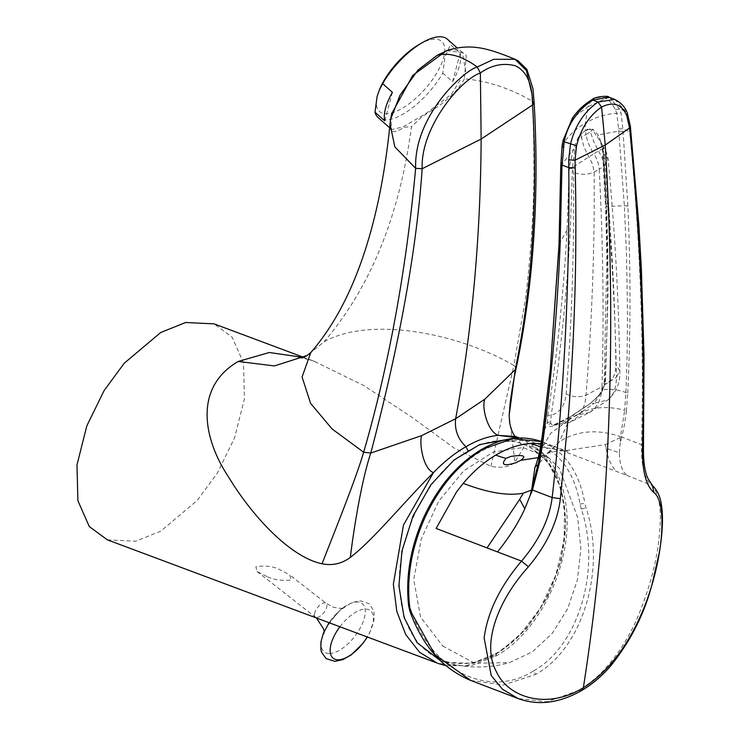 <?xml version="1.0" encoding="UTF-8"?>
<svg xmlns="http://www.w3.org/2000/svg" width="739" height="739" viewBox="0 0 739 739"><rect width="100%" height="100%" fill="white"/><g stroke="black" fill="none" stroke-linecap="round" stroke-linejoin="round"><path stroke-width="0.55" stroke-dasharray="3.69 2.77" d="M539.664 451.483L550.952 433.017L569.279 419.743L570.231 416.75L590.526 403.365L569.843 417.35L553.021 425.96L554.01 424.962L558.749 424.325L555.091 425.091L550.518 423.576L551.174 415.226C560.485 355.126 566.868 293.309 570.332 229.774L572.448 167.467L574.887 150.072L578.397 138.544L580.882 134.202L585.233 130.858L580.734 133.787A2.18 0.924 -133.2 0 0 580.882 134.202L581.371 137.269L577.787 138.341L580.734 133.787M554.01 424.962L570.406 416.639A30.705 17.579 59.4 0 0 570.231 416.75L553.151 425.276L550.518 423.576L547.904 424.713L547.359 422.68L547.738 415.364L551.174 415.226A44.654 28.156 -120.7 0 0 566.139 393.933C571.866 321.751 574.332 247.888 573.538 172.344L572.457 168.446L569.224 168.575L569.27 167.541L573.215 149.74L577.787 138.341M553.021 425.96C550.232 426.948 548.523 426.532 547.904 424.713M547.738 415.364C557.114 355.21 563.552 293.392 567.044 229.921L569.224 168.575M553.844 425.027L569.751 422.394L589.842 412.316L576.91 415.189L594.193 403.365L590.526 403.365L600.752 393.462L603.024 389.758L605.49 381.213L604.197 382.479L602.026 390.155L599.985 393.564C598.71 395.938 595.514 399.217 590.406 403.392L570.406 416.639A30.705 17.579 59.4 0 1 573.159 415.512A30.705 17.579 59.4 0 1 576.91 415.189L558.749 424.325L569.76 422.394L577.676 416.851C582.692 411.263 585.464 404.048 585.999 395.208C592.078 320.052 594.784 245.662 594.128 172.067L592.613 164.391L584.004 147.172L581.371 137.269L585.962 134.609L585.233 130.858L589.74 128.956A2.18 1.487 -104.9 0 1 589.796 128.42L585.186 130.387L585.297 123.395C575.469 128.762 567.829 136.124 562.37 145.491L561.021 165.231L559.09 245.209M566.139 393.933C572.651 397.194 579.274 397.619 585.999 395.208L601.98 386.709C604.049 315.904 603.126 243.39 599.209 169.157L594.128 172.067C587.32 174.931 580.457 175.032 573.538 172.344M600.752 393.462L594.193 403.365L607.957 399.873L610.46 397.462C614.432 392.723 616.409 385.98 616.4 377.232L619.836 370.941L615.883 364.512C614.94 296.274 611.061 226.162 604.253 154.183L600.142 141.02L592.576 130.156L589.74 128.956L590.415 131.912L592.983 129.353L589.796 128.42M605.49 381.213L607.966 295.258L607.855 251.297L606.58 206.541L603.357 148.382L603.283 147.43L602.377 148.678L602.895 149.463C605.463 147.366 604.059 147.846 598.692 150.895L593.842 153.758A21.791 12.471 -120.6 0 1 597.611 161.481A21.791 12.471 -120.6 0 1 599.209 169.157L604.114 166.155L602.461 158.562L593.685 141.445L590.415 131.912L585.962 134.609A34.862 19.953 59.4 0 0 588.918 144.299A34.862 19.953 59.4 0 0 593.842 153.758L572.448 167.467L569.27 167.541M591.274 100.162L588.087 106.702L572.623 118.037C578.277 110.213 584.29 104.467 590.683 100.809C596.595 97.169 601.611 96.384 605.721 98.463C609.287 100.393 612.465 104.07 615.245 109.501L616.742 113.335L618.561 128.651L624.363 205.701L626.441 253.265L627.328 300.256C627.623 327.386 627.208 364.29 625.868 392.483L624.686 410.256C603.329 404.676 584.863 407.845 569.279 419.743L559.331 441.783L534.75 467.824M590.526 403.365L600.105 394.247L603.024 389.758C610.257 388.76 617.869 389.665 625.868 392.483L627.725 393.083L626.386 410.893L624.686 410.256L620.492 436.518L641.498 444.712C641.166 464.942 644.297 478.225 650.911 484.562C659.16 492.516 661.996 509.079 659.428 534.26C657.23 560.144 649.757 588.299 637.036 618.728C630.746 633.147 621.591 648.463 613.361 658.948C600.17 675.538 591.311 682.476 578.369 690.568L546.98 701.791L518.076 698.531M580.032 503.989L584.909 503.388L585.972 507.776C606.276 567.709 583.662 647.66 535.849 674.328L533.179 671.178C579.441 645.553 601.417 567.524 581.27 509.079L580.032 503.989C575.081 476.212 563.044 457.081 543.932 446.615C524.431 436.989 503.157 438.772 480.101 451.972L480.756 449.903M540.569 446.864L564.31 450.79L605.315 444.638L606.072 448.25L619.439 452.822C619.476 463.658 621.97 471.177 626.912 475.389L565.529 451.945L555.654 446.984L541.983 441.756L547.765 444.361C567.413 455.169 579.792 474.844 584.909 503.388M533.179 671.178C487.574 699.731 429.821 668.878 410.902 609.823L409.692 604.724C406.496 575.847 411.558 546.611 424.879 517.014C438.79 487.611 457.201 465.921 480.101 451.972M409.692 604.724L408.667 606.082M442.716 646.025L474.697 663.243L509.577 662.624L532.431 651.789L552.301 633.341L567.691 608.705L577.455 579.718L580.863 548.523L577.658 517.485L559.414 468.434L548.846 457.875L522.907 447.529L493.227 452.028L463.824 470.761L438.689 501.181L421.212 539.165L413.757 579.552L420.528 617.047L442.716 646.025M440.241 660.555L445.238 662.301L472.138 663.326L500.211 651.761L526.251 628.926L547.34 597.398L561.077 560.744L565.908 523.101L561.289 488.738L547.747 461.542L526.63 444.499L505.725 439.705M468.193 451.03C511.628 424.445 557.585 450.282 564.023 504.922C572.734 558.268 540.375 629.314 496.553 653.11C453.118 679.695 407.161 653.858 400.723 599.209C392.012 545.872 424.371 474.826 468.193 451.03L468.064 450.227M541.133 443.576L555.654 446.984L567.875 451.455L564.319 450.799C553.086 450.808 548.421 453.136 545.77 454.143L538.186 457.644M605.315 444.638L620.224 437.58L620.455 436.629L621.767 437.294L620.27 442.43L620.224 437.58M534.62 468.046L539.368 460.933L559.331 441.783C577.076 430.532 597.454 428.814 620.455 436.629L620.492 436.518M470.706 680.434L503.49 685.035L535.849 674.328M572.623 118.037L563.303 140.225L562.074 146.008M581.713 690.503L578.369 690.568M603.283 147.43L598.23 134.951L592.983 129.353M603.357 148.382L602.442 149.546L603.006 150.387L606.156 208.592L605.592 207.733L606.876 256.932L604.197 382.479L604.751 383.541C607.874 327.1 608.345 268.784 606.156 208.592M602.026 390.155L602.202 391.051L604.751 383.541A44.654 22.835 -120.5 0 0 615.883 364.512M589.842 412.316L594.821 408.168C599.292 402.995 601.675 395.836 601.98 386.709L616.4 377.232C615.264 308.791 611.171 238.438 604.114 166.155L608.142 159.384L604.253 154.183M608.548 97.049L609.657 97.539L619.522 109.021L621.093 113.215L622.885 129.048L627.882 206.153C630.746 270.298 630.7 332.605 627.725 393.083M626.386 410.893L624.501 424.362L621.767 437.294M619.439 452.822L620.27 442.43M614.765 99.423L625.822 111.423L628.861 124.281L629.656 131.634C640.27 240.563 644.223 344.928 641.498 444.712L643.466 447.899M626.912 475.389L652.482 485.597M606.072 448.25C607.763 458.235 611.218 465.949 616.437 471.39M515.434 436.5L523.665 447.566L514.944 462.337L509.153 415.179M302.445 357.316L314.057 361.232L363.643 385.472L411.974 417.313L454.18 448.065L490.927 466.318C501.347 468.341 509.356 467.011 514.944 462.337M490.927 466.318L513.891 365.482L516.201 368.087M448.111 50.15L458.974 49.716L466.3 55.323L464.388 78.805C487.648 80.93 510.224 88.366 532.126 101.095C533.355 121.335 533.964 144.438 533.937 170.386C534.029 187.429 533.207 209.867 531.48 237.709C528.653 271.989 526.417 293.688 524.782 302.814L513.891 365.482C460.6 334.037 371.135 315.479 324.088 341.76L307.258 355.441M303.129 357.149L315.276 361.685C311.803 359.93 296.561 356.983 298.741 357.805M464.388 78.805C457.949 90.472 447.538 100.735 433.146 109.584L421.507 117.122L411.484 126.711C399.568 215.834 370.433 287.508 324.088 341.76L310.796 352.549M446.624 50.631L462.531 52.645L465.607 71.12L451.474 94.195L425.978 113.492L402.949 126.96L391.679 129.593L390.876 117.492M390.589 119.404L390.349 121.547C388.548 132.641 393.056 134.563 403.873 127.302L411.484 126.711M442.8 73.078L452.554 81.724A52.293 21.348 131.6 0 0 459.464 65.679A52.293 21.348 131.6 0 0 460.203 53.18L450.448 44.525L444.906 57.273L442.8 73.078A52.293 21.348 -48.4 0 1 378.035 117.492M447.418 39.241A52.293 21.348 -48.4 0 1 450.448 44.525M419.152 44.469A46.843 19.122 -48.4 0 1 443.705 57.337A46.843 19.122 -48.4 0 1 402.007 108.457A46.843 19.122 -48.4 0 1 377.453 95.59A46.843 19.122 -48.4 0 1 379.837 88.8M384.77 120.863L392.418 92.32M452.554 81.724L460.203 53.18M532.126 101.095L531.517 92.209M107.331 539.83L135.754 541.207L160.714 531.202L197.202 500.46L217.294 473.136L234.577 437.885L244.443 398.755L243.519 362.951L232.138 337.16L214.088 323.867M266.825 576.466L257.006 571.487L255.897 566.776C265.052 565.363 272.802 566.222 279.157 569.353L289.531 574.766L291.388 580.041C281.725 580.937 273.541 579.745 266.825 576.466M339.903 626.755A30.216 14.152 -52 0 1 365.315 609.112A30.216 14.152 -52 0 1 367.246 636.972M390.035 123.94L390.349 121.547M542.287 435.908L547.359 422.68L550.269 421.757M559.118 244.286L567.044 229.921L570.332 229.774M560.753 165.979L573.215 149.74L574.887 150.072M410.902 609.823L410.69 611.439M561.123 162.617L560.855 163.384M609.657 97.539L605.721 98.463L588.087 106.702L585.297 123.395C594.683 117.399 605.167 114.046 616.742 113.335L621.093 113.215M623.014 131.514L618.709 131.117L598.23 134.951A2.18 1.672 -36.1 0 0 597.592 136.641M627.882 206.153L624.363 205.701L606.58 206.541L605.592 207.733L602.377 148.678L600.142 141.02L604.188 148.188L602.895 149.463M581.27 509.079L585.972 507.776M618.561 128.651L622.885 129.048L629.656 131.634L631.152 133.445M615.245 109.501L619.522 109.021L625.822 111.423L627.291 112.901M628.861 124.281L630.349 126.055M445.913 665.691L470.798 665.719L496.045 655.983C541.678 631.078 574.766 558 565.649 502.779C562.767 483.094 555.857 467.103 544.92 454.808L529.614 442.522L521.291 438.68L542.047 452.444L556.92 475.436L564.513 505.522L564.125 539.867L555.765 575.247L540.246 608.345L519.009 636.067L494.049 655.789L496.045 655.983L496.553 653.11M519.369 437.959L521.291 438.68L519.249 437.968M494.049 655.789L465.367 666.042L438.236 663.493M314.5 613.693A8.711 4.083 -52 0 1 324.55 602.821A8.711 4.083 -52 0 1 326.019 603.264A8.711 4.083 -52 0 1 326.823 606.571A8.711 4.083 -52 0 1 316.763 617.444A8.711 4.083 -52 0 1 315.294 617A8.711 4.083 -52 0 1 314.5 613.693M329.502 653.544A30.733 14.392 128 0 0 360.493 627.55A30.733 14.392 128 0 0 356.955 601.971A30.733 14.392 128 0 0 325.964 627.965A30.733 14.392 128 0 0 329.502 653.544M589.833 412.316L607.957 399.873C616.502 391.993 620.464 382.349 619.836 370.941C618.894 302.297 614.996 231.778 608.142 159.384C606.516 150.008 603.384 147.329 604.188 148.188M445.238 662.301A116.568 116.568 0 0 0 509.577 662.624M548.846 457.875A116.568 116.568 0 0 0 526.639 444.499M462.531 52.645L457.247 47.961M391.679 129.593L389.638 127.782M309.807 353.75L309.327 354.212M324.135 631.54L324.218 633.739C319.904 634.164 343.811 603.486 344.429 607.864L340.55 608.419L333.234 607.19L326.019 603.264L289.531 574.766M329.077 622.709L339.718 610.451L351.746 602.608L360.032 600.761L368.918 603.587L373.38 610.017L374.045 612.64L374.036 619.938L369.546 633.157L367.375 637.027M257.006 571.487L316.504 618.007"/><path stroke-width="1.11" d="M559.09 245.209L550.269 369.509L541.872 442.153L538.888 460.997L531.794 489.07L532.431 490.133L530.011 495.804L531.794 489.07L534.944 467.381M531.831 488.941L532.431 490.133M538.186 457.644L520.718 460.314L516.118 462.66C503.85 466.438 500.506 464.997 506.067 458.337A130.729 74.833 59.4 0 1 495.767 455.095C484.082 462.041 473.228 471.464 463.224 483.371C488.294 492.913 508.321 496.174 523.295 493.144L531.424 490.096M539.664 451.483L542.287 435.908L541.872 442.153L542.675 443.382L539.646 462.189L538.888 460.997L539.664 451.483C536.505 465.164 534.537 468.138 534.75 467.824L534.639 468.055M541.447 441.562L512.543 438.717L480.756 449.903C457.145 464.332 438.273 486.53 424.149 516.487C410.542 546.712 405.388 576.577 408.667 606.082L409.655 607.033L410.69 611.439L434.957 654.671L470.706 680.434C442.439 668.629 422.154 645.507 409.849 611.079L410.69 611.439M539.646 462.189L532.486 490.022L552.172 497.541C549.363 519.175 539.137 540.357 521.522 561.086C500.035 586.517 487.564 612.132 484.128 637.933L491.204 675.474L502.437 689.219L518.076 698.531C538.149 705.884 559.368 703.205 581.722 690.494L581.704 690.503C592.096 684.332 601.564 676.361 610.109 666.587C630.265 641.748 644.26 614.266 652.084 584.143L659.04 553.871C662.707 533.244 663.428 516.432 661.211 503.416C659.973 496.035 657.073 490.096 652.491 485.597L653.895 492.571C674.901 507.185 656.029 642.246 583.367 687.704L581.722 690.494M590.683 100.809L592.946 100.125C585.916 104.199 579.45 110.462 573.556 118.887C568.975 125.824 565.843 133.445 564.162 141.759L576.559 145.749C581.03 128.383 589.38 115.478 601.592 107.035L598.008 102.056C584.346 111.478 575.164 125.51 570.462 144.16L568.734 159.846L568.799 167.633C569.723 282.455 564.18 392.427 552.172 497.541L560.356 498.677C557.649 521.771 546.999 544.467 528.394 566.795L521.522 561.086L436.13 528.459L456.508 491.971L463.224 483.371M505.725 439.705L479.666 444.601L453.875 460.129L430.902 484.747L413.009 516.025L401.979 550.86L398.903 585.815L404.076 617.444L416.999 642.597L440.241 660.555M506.067 458.337L510.778 456.443C523.591 454.54 526.907 455.834 520.718 460.314M495.767 455.095C507.471 448.213 519.12 444.333 530.713 443.455L540.569 446.864M563.303 140.225L564.162 141.759L561.926 167.633L560.079 246.244C557.132 313.798 551.331 379.513 542.675 443.382M497.523 551.913C509.134 537.512 518.233 523.129 524.819 508.774L530.011 495.804M523.295 493.144L519.674 499.342L524.819 508.774M528.394 566.795C497.181 601.361 481.745 644.39 496.109 671.114C508.303 698.364 547.802 709.8 583.367 687.704C609.74 518.741 617.037 337.862 605.241 145.066L575.034 160.206L575.182 167.892C575.829 192.657 576.004 221.016 575.709 252.969C575.561 275.194 574.757 303.184 573.307 336.929C571.598 371.07 569.852 398.46 568.079 419.096L560.356 498.677M576.559 145.749L575.034 160.206L568.734 159.846M519.674 499.342L487.047 547.913M614.765 99.423L598.008 102.056L592.946 100.125L608.548 97.049C609.906 95.627 594.96 96.079 591.274 100.162L591.274 100.162M652.491 485.597L647.789 478.281C644.722 471.223 643.281 461.09 643.466 447.899L644.02 355.441L641.378 268.959L638.819 224.166L630.349 126.055L629.545 127.967L605.241 145.066L601.592 107.035C613.518 101.206 621.933 104.199 626.848 116.005L629.545 127.967L630.321 135.283C641.055 245.487 645.092 350.443 642.431 450.143C642.367 471.676 646.191 485.819 653.895 492.571M643.466 447.899L642.431 450.143M519.249 437.968L498.068 435.345C487.657 436.481 476.951 440.278 465.949 446.716C457.866 439.003 454.43 429.682 455.649 418.727L484.913 399.097C481.394 406.45 487.223 431.059 498.068 435.345L515.489 436.537C516.45 437.248 512.469 436.01 509.67 422.782L509.143 415.327L515.259 369.639L484.913 399.097M516.201 368.087C533.447 285.448 539.433 197.101 534.177 103.044L532.394 101.252L534.177 103.044L532.625 104.956C537.955 199.04 532.172 287.268 515.259 369.639L516.201 368.087C514.085 377.453 512.09 388.853 510.224 402.312L509.143 415.327M298.741 357.805L298.741 357.805C302.51 357.454 305.346 356.669 307.239 355.45L274.409 365.925L238.198 361.454L269.338 352.494L302.445 357.316M390.598 119.275L391.652 113.815L412.759 75.387L446.624 50.631L448.111 50.15L437.442 55.157L418.062 69.993L400.021 95.192L390.608 119.275L390.026 123.94M389.638 127.782L378.035 117.492A52.293 21.348 -48.4 0 1 375.006 112.217L384.77 120.863A52.293 21.348 131.6 0 1 385.509 108.374A52.293 21.348 131.6 0 1 392.418 92.32L382.654 83.664A52.293 21.348 -48.4 0 1 422.302 42.65A52.293 21.348 -48.4 0 1 447.418 39.241L457.247 47.961M375.006 112.217L377.112 96.412L379.837 88.8A46.843 19.122 -48.4 0 1 419.152 44.469L422.302 42.65M379.292 90.075L382.654 83.664M531.517 92.209L526.427 70.538L515 59.259L493.689 59.323L477.209 67C462.688 56.303 449.432 52.349 437.442 55.157M421.673 435.613C419.17 442.375 422.69 468.314 433.405 472.674C404.399 501.513 373.066 540.163 350.332 557.382C353.907 527.757 361.704 480.045 370.784 453.053L421.673 435.613L455.649 418.727C472.045 330.97 480.544 237.746 481.144 139.034L422.172 168.732C420.371 127.45 460.803 79.406 480.359 73.004L481.144 139.034L532.625 104.956C532.533 84.144 526.731 71.055 515.222 65.706C503.01 62.676 491.38 65.106 480.359 73.004L477.209 67C463.63 70.658 413.831 115.949 415.651 168.326C406.117 270.936 388.788 365.565 363.653 452.231L332.033 428.906L310.546 403.282L302.085 376.955L310.786 352.549C340.245 318.758 362.11 271.019 376.391 209.331C382.396 183.244 386.94 154.802 390.016 124.032L390.035 123.94M238.198 361.454C192.731 388.012 203.881 440.074 228.776 477.357C252.341 516.219 290.307 557.206 322.093 563.792C327.58 548.938 354.84 482.484 363.653 452.231L370.784 453.053C399.485 344.171 416.611 249.403 422.172 168.732L415.651 168.326L394.838 146.858L390.026 124.032M303.129 357.149L214.088 323.867L185.665 322.49L160.714 332.495L124.226 363.246L104.125 390.561L86.842 425.821L76.976 464.942L77.909 500.746L89.28 526.547L107.331 539.83L437.386 663.188L419.586 652.278L405.757 634.635L396.815 611.421L393.36 584.189L403.466 525.05L433.405 472.674C444.028 461.699 454.873 453.044 465.949 446.716L468.193 451.03M322.093 563.792C332.439 565.843 341.852 563.709 350.332 557.382M367.246 636.972A30.216 14.152 -52 0 1 338.314 659.816A30.216 14.152 -52 0 1 339.903 626.755M482.096 449.875C458.494 464.277 439.557 486.585 425.285 516.792C411.558 547.313 406.348 577.399 409.655 607.033M530.713 443.455L541.133 443.576M560.079 246.244L559.007 244.748L560.753 165.979L562.074 146.008L563.016 140.558L572.476 117.991C578.138 110.102 584.401 104.153 591.274 100.153M561.021 165.231L561.926 167.633M561.123 162.617L562.028 165.046L568.799 167.633L575.182 167.892M562.37 145.491L563.22 147.44M573.556 118.887L572.476 117.991M608.548 97.049L614.691 99.395C624.714 104.411 626.598 111.746 627.291 112.901L626.848 116.005M631.152 133.445L630.321 135.283M534.177 103.044L532.625 104.956M438.236 663.493L445.913 665.691M542.287 435.908L550.269 369.509M480.756 449.903C502.16 437.488 522.565 434.772 541.983 441.756M408.667 606.082L409.849 611.079M550.269 369.463L559.007 244.748M518.076 698.531L470.706 680.434M630.349 126.055L627.291 112.901M519.369 437.959L515.295 436.435M534.168 103.017L532.995 88.735L526.925 69.438L517.993 60.69L515 59.259C499.241 52.709 487.25 48.903 479.02 47.823C468.951 46.188 458.642 46.973 448.093 50.16M307.258 355.441L310.786 352.549M367.375 637.027L362.932 643.42L351.201 654.902L343.081 659.548L334.887 661.368L326.001 658.541L321.502 652.02L320.865 649.433L320.902 642.08L323.34 633.397L329.077 622.709M316.504 618.007L323.608 629.018L324.135 631.54"/></g></svg>
